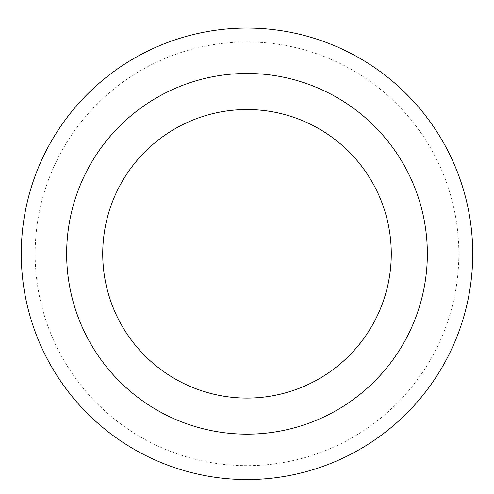 <?xml version="1.0" encoding="UTF-8"?>
<svg xmlns="http://www.w3.org/2000/svg" width="494" height="494" viewBox="0 0 494 494"><rect width="100%" height="100%" fill="white"/><g stroke="black" fill="none" stroke-linecap="round" stroke-linejoin="round"><path stroke-width="0.37" stroke-dasharray="2.47 1.85" d="M247 73.464A180.341 180.341 0 0 1 403.184 343.978A180.341 180.341 0 0 1 90.816 343.978A180.341 180.341 0 0 1 247 73.464M247 28.078A225.727 225.727 0 0 1 442.488 366.671A225.727 225.727 0 0 1 51.512 366.671A225.727 225.727 0 0 1 247 28.078M247 41.959A211.846 211.846 0 0 1 430.465 359.731A211.846 211.846 0 0 1 63.535 359.731A211.846 211.846 0 0 1 247 41.959"/><path stroke-width="0.74" d="M247 109.532A144.273 144.273 0 0 1 371.945 325.941A144.273 144.273 0 0 1 122.055 325.941A144.273 144.273 0 0 1 247 109.532M247 73.464A180.341 180.341 0 0 1 403.184 343.978A180.341 180.341 0 0 1 90.816 343.978A180.341 180.341 0 0 1 247 73.464M247 28.078A225.727 225.727 0 0 1 442.488 366.671A225.727 225.727 0 0 1 51.512 366.671A225.727 225.727 0 0 1 247 28.078A225.727 225.727 0 0 1 442.488 366.671A225.727 225.727 0 0 1 51.512 366.671A225.727 225.727 0 0 1 247 28.078"/></g></svg>
